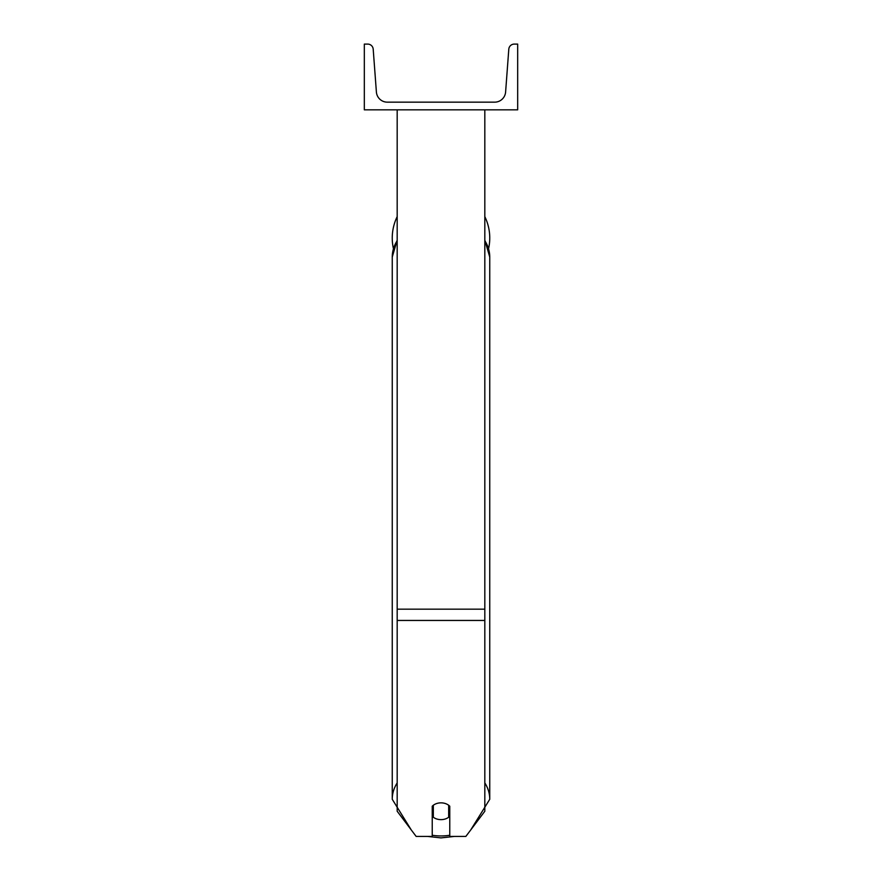 <?xml version="1.0" encoding="UTF-8"?>
<svg xmlns="http://www.w3.org/2000/svg" width="882" height="882" viewBox="0 0 882 882"><rect width="100%" height="100%" fill="white"/><g stroke="black" fill="none" stroke-linecap="round" stroke-linejoin="round"><path stroke-width="1.32" d="M484.824 620.443L397.176 620.443L397.176 811.242L416.15 836.423L432.235 836.423L432.235 806.214A10.959 8.39 0 0 1 441 802.852A10.959 8.39 0 0 1 449.765 806.214L449.765 836.423L465.85 836.423L484.824 811.242L484.824 109.831M397.176 620.443L397.176 109.831M489.753 237.997A48.753 48.753 0 0 0 484.824 216.641A48.753 48.753 0 0 1 488.584 248.625M393.416 248.625A48.753 48.753 0 0 1 397.176 216.641A48.753 48.753 0 0 0 392.247 237.997M517.679 109.831L364.321 109.831L364.321 44.1L367.728 44.1A5.479 5.479 0 0 1 373.196 49.172L376.393 92.026A10.959 10.959 0 0 0 387.319 102.158L494.681 102.158A10.959 10.959 0 0 0 505.607 92.026L508.804 49.172A5.479 5.479 0 0 1 514.272 44.1L517.679 44.1L517.679 109.831M441 802.852A10.959 8.39 180 0 0 433.327 805.255L433.327 817.239A10.959 8.39 180 0 0 441 819.643A10.959 8.39 180 0 0 448.673 817.239L448.673 805.255A10.959 8.39 180 0 0 441 802.852M432.235 809.941A10.959 8.39 180 0 0 433.327 810.9M448.673 810.9A10.959 8.39 180 0 0 449.765 809.941M484.824 609.175L397.176 609.175M449.765 835.254A43.273 33.152 0 0 1 441 835.949A43.273 33.152 0 0 1 432.235 835.254M397.176 782.907A48.753 37.342 180 0 0 392.247 799.279L411.255 829.918M392.247 799.279L392.247 257.07A48.753 37.342 0 0 1 397.176 240.709M470.745 829.918L489.753 799.279A48.753 37.342 180 0 0 484.824 782.907M484.824 240.709A48.753 37.342 0 0 1 489.753 257.07L489.753 799.279M427.594 836.423L441 837.9L454.406 836.423M392.247 257.07L397.176 240.08M484.824 240.08L489.753 257.07"/></g></svg>
